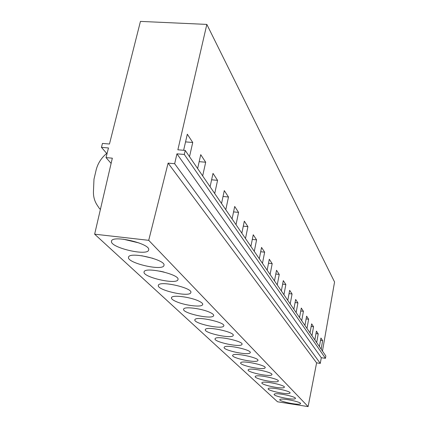 <?xml version="1.0" encoding="UTF-8"?>
<svg xmlns="http://www.w3.org/2000/svg" width="428" height="428" viewBox="0 0 428 428"><rect width="100%" height="100%" fill="white"/><g stroke="black" fill="none" stroke-linecap="round" stroke-linejoin="round"><path stroke-width="0.64" d="M106.032 157.611L108.471 147.954L101.452 147.35L102.453 143.428L109.466 144.022L140.443 21.4L206.836 24.407L177.871 149.805L185.228 150.426L325.847 356L325.446 358.316L321.294 357.722L320.299 363.393L316.602 362.858L308.101 406.6L277.526 401.78L94.642 234.18L112.334 158.173L106.032 157.611L111.114 163.416M206.836 24.407L334.568 281.993L322.461 351.051M245.485 238.514L247.914 226.637L243.291 226.15M250.888 246.416L253.248 234.774L256.586 239.867L252.311 239.396M254.275 251.364L256.586 239.867M259.304 258.715L261.545 247.438L264.659 252.183L260.695 251.734M262.455 263.327L264.659 252.183M267.147 270.18L269.292 259.245L272.197 263.68L268.506 263.247M270.089 274.487L272.197 263.68M274.476 280.896L276.525 270.282L279.249 274.434L275.803 274.022M277.232 284.925L279.249 274.434M281.34 290.933L283.304 280.624L285.856 284.518L282.635 284.122M283.925 294.71L285.856 284.518M287.782 300.349L289.67 290.328L292.067 293.988L289.05 293.613M290.211 303.901L292.067 293.988M293.843 309.209L295.652 299.461L297.915 302.906L295.079 302.548M296.128 312.552L297.915 302.906M299.546 317.549L301.291 308.058L303.425 311.311L300.756 310.969M301.708 320.706L303.425 311.311M304.934 325.424L306.614 316.18L308.631 319.251L306.116 318.924M306.972 328.404L308.631 319.251M310.027 332.866L311.648 323.857L313.553 326.762L311.183 326.446M311.953 335.686L313.553 326.762M314.848 339.918L316.41 331.122L318.218 333.883L315.976 333.578M316.672 342.587L318.218 333.883M319.416 346.594L320.93 338.013L322.642 340.635L320.519 340.34M321.15 349.13L322.642 340.635M280.196 399.303C283.015 398.094 301.275 401.951 300.595 403.609L300.076 404.005C297 405.134 279.19 401.352 279.746 399.682L280.196 399.303M274.541 393.985C277.371 392.674 296.181 396.66 295.486 398.42L294.972 398.832C291.864 400.057 273.535 396.157 274.091 394.381L274.541 393.985M268.57 388.373C271.416 386.955 290.805 391.08 290.098 392.947L289.59 393.38C286.455 394.707 267.57 390.673 268.126 388.79L268.57 388.373M262.257 382.445C265.114 380.909 285.123 385.173 284.406 387.163L283.903 387.618C280.741 389.057 261.267 384.884 261.824 382.883L262.257 382.445M255.58 376.169C258.442 374.5 279.115 378.924 278.387 381.043L277.89 381.525C274.696 383.087 254.601 378.764 255.158 376.629L255.58 376.169M248.502 369.519C251.364 367.705 272.738 372.296 271.999 374.559L271.512 375.067C268.297 376.763 247.534 372.274 248.085 369.995L248.502 369.519M240.98 362.452C243.842 360.478 265.965 365.25 265.221 367.673L264.739 368.203C261.508 370.054 240.033 365.394 240.579 362.955L240.98 362.452M232.982 354.935C235.828 352.784 258.763 357.749 258.009 360.349L257.538 360.911C254.291 362.928 232.051 358.075 232.591 355.465L232.982 354.935M224.454 346.921C227.279 344.572 251.081 349.751 250.321 352.544L249.861 353.132C246.608 355.336 223.55 350.281 224.079 347.477L224.454 346.921M215.343 338.355C218.136 335.787 242.869 341.202 242.109 344.208L241.665 344.829C238.412 347.242 214.476 341.961 214.984 338.939L215.343 338.355M205.584 329.185C208.334 326.366 234.079 332.037 233.319 335.285L232.891 335.943C229.643 338.585 204.761 333.064 205.247 329.801L205.584 329.185M195.109 319.341C197.795 316.244 224.641 322.193 223.887 325.708L223.475 326.404C220.249 329.309 194.339 323.52 194.794 319.989L195.109 319.341M213.342 316.142C210.159 319.341 183.131 313.264 183.542 309.423L183.842 308.754C185.645 306.416 202.615 308.797 210.089 312.467C212.449 313.585 213.668 314.569 213.738 315.409L213.342 316.142M241.841 233.19L244.318 221.158L247.914 226.637M202.134 305.276C199.341 307.197 185.185 305.314 177.106 301.981C173.506 300.515 171.607 299.199 171.403 298.027L171.676 297.321C173.394 294.748 191 297.171 198.881 301.098C201.401 302.307 202.701 303.377 202.786 304.303L202.134 305.276M183.628 150.292L187.314 134.199L192.739 142.481L185.549 141.893M189.513 156.696L192.739 142.481M197.624 168.552L200.732 154.663L205.691 162.233L199.164 161.661M202.663 175.913L205.691 162.233M210.089 186.769L213.01 173.399L217.563 180.349L211.614 179.792M214.712 193.526L217.563 180.349M221.538 203.509L224.293 190.61L228.488 197.008L223.042 196.479M225.791 209.725L228.488 197.008M232.088 218.933L234.699 206.478L238.573 212.395L233.565 211.881M236.015 224.679L238.573 212.395M185.228 150.426L184.302 154.46L325.446 358.316M184.302 154.46L176.941 153.829L174.661 163.715L168.108 163.132L148.714 240.322L308.101 406.6M148.714 240.322L94.642 234.18M177.77 280.105C174.806 284.46 143.781 277.291 144.001 272.272L144.209 271.507C146.413 266.853 178.738 274.262 178.08 279.249L177.77 280.105M163.79 265.943C160.96 270.806 128.336 263.188 128.448 257.656L128.619 256.859C130.615 251.659 164.673 259.555 164.068 265.05L163.79 265.943M148.511 250.466C145.857 255.912 111.451 247.775 111.43 241.66L111.569 240.836C113.297 235.004 149.281 243.441 148.751 249.524L148.511 250.466M158.51 284.946C160.88 280.763 191.637 287.744 190.941 292.287L190.599 293.1C187.534 297.021 157.969 290.254 158.269 285.685L158.51 284.946M176.941 153.829L321.294 357.722M174.661 163.715L320.299 363.393M168.108 163.132L316.602 362.858M106.695 153.411C101.431 157.836 97.953 163.196 96.268 169.493L93.983 179.209L93.454 191.38C93.267 196.463 94.492 201.026 97.119 205.06L99.36 208.425L100.462 209.164M104.716 190.888L103.399 196.538M101.452 147.35L107 153.764M164.084 272.074L159.922 271.138M152.914 258.33L141.663 255.73M139.116 242.97L123.275 239.199M205.247 329.801L205.306 329.496M194.794 319.989L194.868 319.636M183.542 309.423L183.633 309.011M171.403 298.027L171.516 297.535M100.393 209.453L99.724 208.789M158.269 285.685L158.403 285.096M144.001 272.272L144.161 271.577M128.448 257.656L128.646 256.816M111.43 241.66L111.681 240.643"/></g></svg>
